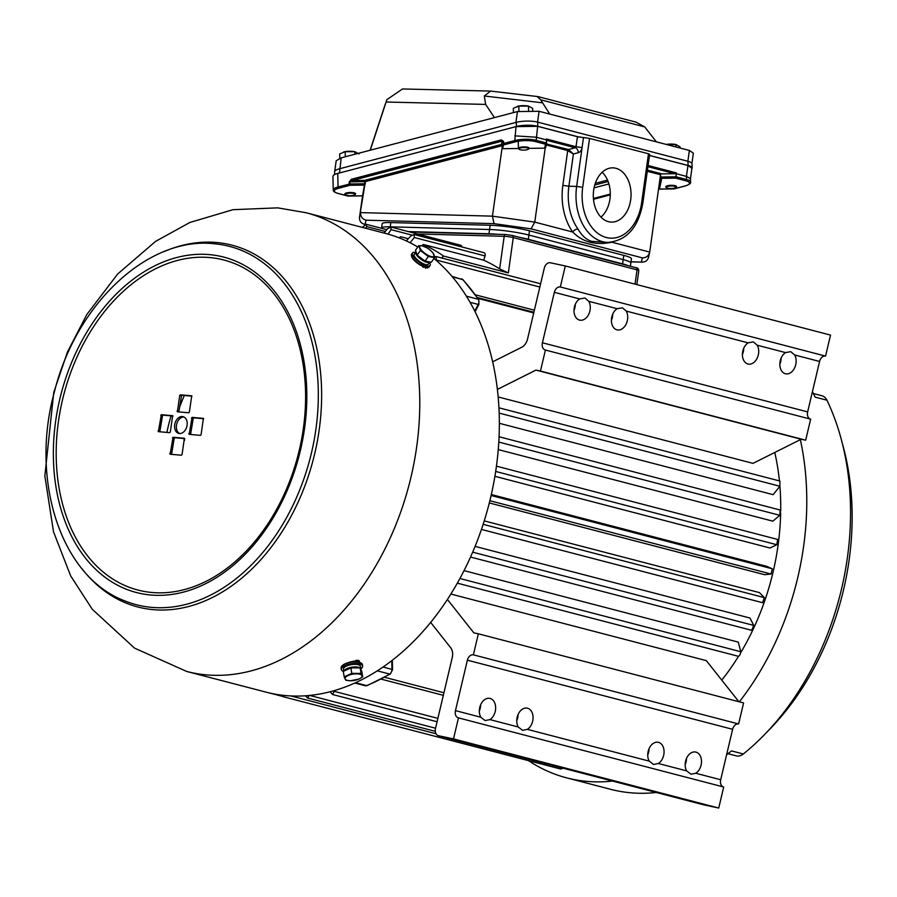 <?xml version="1.0" encoding="UTF-8"?>
<svg xmlns="http://www.w3.org/2000/svg" width="897" height="897" viewBox="0 0 897 897"><rect width="100%" height="100%" fill="white"/><g stroke="black" fill="none" stroke-linecap="round" stroke-linejoin="round"><path stroke-width="1.35" d="M349.965 185.287L349.965 183.952L364.664 183.773L364.631 180.364L501.513 144.417A7.434 3.039 -84.2 0 0 501.277 144.574L502.387 145.628L365.393 181.598A1.076 0.706 75.3 0 0 364.631 180.364L352.129 180.521A1.076 0.706 -104.7 0 1 351.377 179.288L349.157 181.956L349.202 184.042A1.076 0.706 75.3 0 0 349.965 185.287L338.797 188.213A14.038 3.666 178.8 0 0 338.102 193.404L348.126 196.017L362.556 195.838L364.451 185.096L349.965 185.287M648.621 256.89C647.679 260.646 645.257 262.373 641.377 262.047L642.319 257.854L531.058 228.847L534.769 222.12L572.723 232.02A51.847 36.059 -88.5 0 1 562.845 185.376L567.711 150.561L573.396 153.981L568.889 186.228L576.648 186.441L582.086 147.579A5.404 3.835 104.6 0 1 578.307 152.692L573.396 153.981L568.463 149.541L575.28 147.747L546.464 140.235M531.058 228.847L494.034 223.645L492.431 216.155L502.387 145.628M494.034 223.645L366.032 220.191C362.265 219.059 360.448 216.536 360.572 212.611L492.431 216.155L534.769 222.12L545.219 148.05M348.002 196.062L362.545 195.871L359.495 217.399C359.372 221.29 361.233 223.611 365.09 224.385L365.303 224.441M365.169 224.497L364.047 224.205L365.09 224.385L366.032 220.191M562.845 185.376L568.889 186.228A47.53 33.054 91.5 0 0 577.948 228.982C581.648 235.496 586.223 239.622 591.672 241.36L607.785 242.403A47.53 33.054 -88.5 0 1 602.537 241.652A47.53 33.054 -88.5 0 1 576.648 186.441L582.702 187.294A43.213 30.05 91.5 0 0 606.237 237.492A43.213 30.05 91.5 0 0 641.647 202.655L642.824 203.171L649.652 154.284L648.475 153.768L589.531 138.407L582.702 187.294M615.903 168.277A27.134 18.871 91.5 0 0 612.359 167.851A27.134 18.871 91.5 0 0 593.399 192.687A27.134 18.871 91.5 0 0 608.446 221.671A27.134 18.871 91.5 0 0 610.891 222.075A27.134 18.871 91.5 0 0 630.883 198.046A27.134 18.871 91.5 0 0 615.903 168.277M600.945 217.096A26.293 18.288 91.5 0 0 602.156 172.28M661.694 178.324L659.486 189.11L673.849 188.931A1.076 1.076 0 0 0 674.107 188.897L685.286 185.959A1.076 0.706 -104.7 0 1 685.028 185.959A14.038 3.666 178.8 0 0 685.723 180.768L675.699 178.155L661.694 178.324L660.641 177.012L660.596 174.343L649.697 252.091C648.744 255.892 646.288 257.809 642.319 257.854M647.432 170.127L661.829 173.872L674.88 173.715L647.914 166.685M690.477 178.649L686.429 176.384L687.943 165.508L649.484 155.484M648.083 165.508L676.338 172.874L676.091 173.693L686.429 176.384L686.485 179.512A15.126 3.947 -1.2 0 1 690.555 182.102L690.477 178.559M676.338 172.874L674.88 173.715M661.829 173.872L660.596 174.343M630.378 266.241L630.838 262.967A28.087 3.218 -172 0 0 623.191 259.625A28.087 3.218 8 0 1 630.838 262.967L631.432 258.717A28.087 3.218 -172 0 0 623.785 255.376L529.488 230.798A28.087 3.218 -172 0 0 490.154 225.259L390.834 222.579A28.087 3.218 -172 0 0 382.178 223.678L381.584 227.939A28.087 3.218 8 0 1 390.24 226.829A28.087 3.218 -172 0 0 381.584 227.939L381.528 228.287M546.374 143.957L568.463 149.541A1.076 0.762 104.6 0 0 567.711 150.561L546.206 144.955M501.513 144.417L502.062 141.143L352.129 180.521L349.931 181.867L365.393 181.598L359.495 217.399M351.377 179.288L501.3 139.91A1.076 0.706 -104.7 0 0 502.062 141.143L503.262 141.603L502.656 148.7L503.643 143.486L514.822 140.56L516.01 126.612L337.754 173.424L338.034 186.98L349.965 183.952L349.931 181.867L349.157 181.956M546.452 139.91L546.452 139.013L576.031 146.727L577.433 136.703L537.651 126.331L536.193 140.336L546.52 143.027L546.452 139.91L536.126 137.207L514.721 135.839M337.541 193.247A1.076 0.762 -75.4 0 0 337.81 193.404C334.682 192.463 333.146 191.319 333.236 189.973L332.955 176.429A15.126 3.947 -1.2 0 1 337.754 173.424M516.01 126.612L537.651 126.331M687.943 165.508L691.923 168.232L690.477 178.604M608.917 183.941L594.061 187.843M610.296 194.066L593.41 198.495M364.361 185.757L364.451 185.096M545.679 144.821L547.013 143.946M502.589 145.572L501.49 144.552A1.065 1.065 12.6 0 0 501.277 144.574M648.531 257.394L649.697 252.091M630.995 261.846L642.409 262.159L631.006 261.767M611.844 242.19A51.847 36.059 -88.5 0 1 611.821 242.201A4.317 2.826 -121.6 0 0 611.821 242.201C595.776 245.599 582.736 242.201 572.723 232.02A4.317 2.276 -35.4 0 1 577.948 228.982M610.274 194.884L593.478 199.291M529.174 148.353L544.771 148.151L545.813 147.276L546.52 143.027L545.443 144.204L535.419 141.591A14.038 3.666 178.8 0 0 515.573 141.793L503.273 145.022M502.656 148.7L518.41 148.498M658.959 186.464L660.641 177.012L676.159 176.821L676.091 173.693M347.632 195.266L348.126 196.017M364.619 183.986L365.427 183.683M685.723 180.768A1.076 0.762 104.6 0 0 686.485 179.512L676.159 176.821L675.699 178.155M685.028 185.959L673.86 188.886L659.777 189.065L658.633 188.325M529.488 230.798L528.299 239.297L622.596 263.886L623.191 259.625L528.894 235.048A28.087 3.218 -172 0 0 489.56 229.509L390.24 226.829L489.56 229.509A28.087 3.218 8 0 1 528.894 235.048L623.191 259.625L623.785 255.376M577.433 136.703L589.531 138.407M528.299 239.297A28.087 3.218 -172 0 0 519.8 237.425M497.779 234.319A28.087 3.218 -172 0 0 488.966 233.769L490.154 225.259M408.326 231.583L488.966 233.769M628.248 265.691A28.087 3.218 -172 0 0 622.596 263.886M334.659 174.545L334.603 171.798A15.126 3.947 -1.2 0 1 339.402 168.804L516.302 122.351A15.126 3.947 -1.2 0 1 537.673 122.127L687.977 161.303A15.126 3.947 -1.2 0 1 692.036 163.893L692.125 168.064A15.126 3.947 -1.2 0 1 691.845 168.849M608.11 181.508L594.756 185.017M649.484 155.428L688.055 165.474A15.126 3.947 -1.2 0 1 692.125 168.064M334.738 171.237L336.196 160.776L341.185 157.85L339.492 172.975L516.392 126.511A15.126 3.947 -1.2 0 1 537.763 126.298L578.845 137.006M656.38 141.849L644.741 126.926L540.689 99.802L549.726 114.054M370.113 150.259L385.093 104.613A12.311 8.667 -73 0 1 385.183 104.332L385.093 104.613M339.671 168.726L515.921 122.441L517.446 111.564L539.075 111.284L537.572 122.104M341.185 157.85L517.446 111.564M687.864 161.281L689.378 150.449L539.075 111.284M595.294 183.336L607.538 180.118M689.378 150.449L693.359 153.185L691.923 163.456M494.426 117.608L485.647 104.411L386.091 102.023L370.282 150.214M386.091 102.023L386.708 100.128M644.741 126.926L636.085 122.149L538.032 96.607L490.603 91.079L484.302 96.001L485.647 104.411M490.603 91.079L402.495 88.96L386.876 99.645M540.689 99.802L537.337 96.641M666.493 187.675L665.966 187.204A5.404 1.413 -1.2 0 1 665.753 186.823A5.404 1.413 -1.2 0 1 666.706 186.004A5.404 1.413 -1.2 0 1 672.75 185.343A5.404 1.413 -1.2 0 1 676.551 186.61A5.404 1.413 -1.2 0 1 676.36 186.991L675.856 187.484A4.866 1.267 178.8 0 0 673.221 186.049A4.866 1.267 178.8 0 0 667.166 186.598A4.866 1.267 178.8 0 0 666.493 187.675A4.866 1.267 178.8 0 0 670.384 188.505A4.866 1.267 178.8 0 0 675.172 187.877A4.866 1.267 178.8 0 0 675.856 187.484M666.179 144.507L675.923 144.518A8.409 2.198 178.8 0 0 671.001 144.058A8.409 2.198 178.8 0 0 666.247 144.428M675.901 146.94L675.845 144.529L680.004 146.738L680.038 148.016M519.139 149.272L518.612 148.801A5.404 1.413 -1.2 0 1 518.41 148.42A5.404 1.413 -1.2 0 1 519.363 147.59A5.404 1.413 -1.2 0 1 525.395 146.929A5.404 1.413 -1.2 0 1 529.208 148.196A5.404 1.413 -1.2 0 1 529.017 148.588L528.501 149.081A4.866 1.267 178.8 0 0 525.866 147.646A4.866 1.267 178.8 0 0 519.812 148.184A4.866 1.267 178.8 0 0 519.139 149.272A4.866 1.267 178.8 0 0 523.029 150.102A4.866 1.267 178.8 0 0 527.817 149.474A4.866 1.267 178.8 0 0 528.501 149.081M518.926 111.217L518.825 106.104L528.568 106.115A8.409 2.198 178.8 0 0 523.646 105.655A8.409 2.198 178.8 0 0 517.311 106.339A8.409 2.198 178.8 0 0 517.233 106.362M528.58 110.253L528.49 106.126L532.661 108.335L532.695 110.353M513.398 112.63L513.308 108.29L518.825 106.104M345.524 194.862L344.986 194.391A5.404 1.413 -1.2 0 1 344.784 194.01A5.404 1.413 -1.2 0 1 345.737 193.191A5.404 1.413 -1.2 0 1 351.77 192.53A5.404 1.413 -1.2 0 1 355.582 193.797A5.404 1.413 -1.2 0 1 355.391 194.178L354.876 194.671A4.866 1.267 178.8 0 0 352.241 193.236A4.866 1.267 178.8 0 0 346.186 193.786A4.866 1.267 178.8 0 0 345.524 194.862A4.866 1.267 178.8 0 0 349.404 195.692A4.866 1.267 178.8 0 0 354.192 195.075A4.866 1.267 178.8 0 0 354.876 194.671M345.3 156.773L345.199 151.705L354.943 151.705A8.409 2.198 178.8 0 0 350.021 151.257A8.409 2.198 178.8 0 0 343.686 151.941A8.409 2.198 178.8 0 0 343.607 151.963M354.92 154.239L354.876 151.716L359.035 153.925M339.784 158.264L339.694 153.892L345.199 151.705M721.782 680.128A208.485 147.893 -75.4 0 0 738.444 656.413M740.743 652.635A208.485 147.893 -75.4 0 0 780.659 512.893M780.693 511.099A208.485 147.893 -75.4 0 0 779.897 486.219M779.415 480.904A208.485 147.893 -75.4 0 0 774.773 452.458M584.754 298.017L579.709 298.936L554.346 292.332L542.416 342.777A6.481 4.597 104.6 0 0 545.275 350.009A6.481 4.597 104.6 0 0 545.421 350.043L810.653 419.168L805.685 440.192L801.189 439.238L752.987 463.368L498.171 396.945M738.859 701.712L706.354 660.641L450.866 594.049M498.945 407.81L779.897 481.027L779.863 486.264L773.147 494.662L499.36 423.306M499.08 436.749L780.188 510.023L779.773 515.304L772.878 521.179L498.261 449.599M496.456 466.148L777.621 539.433L776.813 544.726L770.007 548.011L494.909 476.307M489.325 502.948L764.592 574.697L771.061 574.024L772.295 568.788L766.576 566.287L491.332 494.539M762.618 602.706L481.442 529.421L762.596 602.706L764.311 597.615L759.467 592.614L484.245 520.877M470.533 557.048L751.686 630.322L753.738 625.411L749.982 618.033L475.096 546.385M457.335 583.151L738.186 656.245C739.543 656.032 740.406 654.518 740.754 651.715L738.287 642.117L464.052 570.638M492.666 361.816L521.65 347.307A10.798 7.658 -75.4 0 0 527.559 338.999L544.311 268.113A6.481 4.597 -75.4 0 1 550.298 262.765L565.301 265.961L560.333 286.984A6.481 4.597 104.6 0 0 554.346 292.332M573.979 310.586A11.347 7.995 102 0 0 575.302 304.341M611.406 320.341A11.347 7.995 102 0 0 612.729 314.096M579.709 298.936A11.347 7.995 102 0 0 573.979 310.541A11.347 7.995 102 0 0 579.529 320.094A11.347 7.995 102 0 0 579.776 320.151A11.347 7.995 102 0 0 588.768 314.219A11.347 7.995 102 0 0 588.791 301.314L585.012 298.073M617.136 308.691L622.44 307.828L626.218 311.068A11.347 7.995 102 0 1 626.196 323.974A11.347 7.995 102 0 1 617.203 329.905A11.347 7.995 102 0 1 616.957 329.849A11.347 7.995 102 0 1 611.406 320.296A11.347 7.995 102 0 1 617.136 308.691L588.791 301.314M810.372 419.101A6.481 4.597 104.6 0 1 807.648 411.902L819.578 361.457A6.481 4.597 104.6 0 1 825.565 356.109L560.333 286.984M790.862 351.736L794.641 354.965A11.347 7.995 102 0 1 794.619 367.882A11.347 7.995 102 0 1 785.626 373.802A11.347 7.995 102 0 1 785.38 373.746A11.347 7.995 102 0 1 779.829 364.204A11.347 7.995 102 0 1 785.559 352.599L790.605 351.669M753.435 341.981L757.214 345.21A11.347 7.995 102 0 1 757.191 358.127A11.347 7.995 102 0 1 748.199 364.047A11.347 7.995 102 0 1 747.952 363.991A11.347 7.995 102 0 1 742.402 354.45A11.347 7.995 102 0 1 748.132 342.845L753.177 341.914M779.829 364.238A11.347 7.995 102 0 0 781.152 357.993M742.402 354.483A11.347 7.995 102 0 0 743.725 348.238M430.661 622.417L450.653 647.679A10.798 7.658 104.6 0 1 452.245 657.568L435.493 728.454A6.481 4.597 104.6 0 0 438.353 735.686A6.481 4.597 104.6 0 0 438.498 735.719L453.501 738.904L458.468 717.892L723.7 787.017L718.732 808.04L453.501 738.904M516.75 720.773A11.347 7.995 102 0 0 518.074 714.528M479.323 711.018A11.347 7.995 102 0 0 480.646 704.773M473.381 654.832L738.612 723.957A6.481 4.597 -75.4 0 0 732.614 729.306L720.695 779.751L695.769 773.259A11.347 7.995 102 0 0 701.499 761.654A11.347 7.995 102 0 0 695.937 752.101A11.347 7.995 102 0 0 695.691 752.045A11.347 7.995 102 0 0 686.698 757.976A11.347 7.995 102 0 0 686.676 770.893L658.342 763.504A11.347 7.995 102 0 0 664.072 751.899A11.347 7.995 102 0 0 658.51 742.346A11.347 7.995 102 0 0 658.263 742.29A11.347 7.995 102 0 0 649.271 748.221A11.347 7.995 102 0 0 649.249 761.138L527.346 729.362A11.347 7.995 102 0 0 533.076 717.757A11.347 7.995 102 0 0 527.514 708.204A11.347 7.995 102 0 0 527.268 708.148A11.347 7.995 102 0 0 518.275 714.079A11.347 7.995 102 0 0 518.253 726.996L489.919 719.607A11.347 7.995 102 0 0 495.649 708.002A11.347 7.995 102 0 0 490.087 698.449A11.347 7.995 102 0 0 489.84 698.393A11.347 7.995 102 0 0 480.848 704.324A11.347 7.995 102 0 0 480.826 717.241L455.463 710.626L467.382 660.181A6.481 4.597 -75.4 0 1 473.381 654.832L478.348 633.809L473.84 632.856L447.412 599.454M489.919 719.607L485.131 720.583L480.826 717.241M527.346 729.362L522.559 730.337L518.253 726.996M423.339 244.477A237.649 168.591 104.6 0 1 443.499 256.026L508.33 272.923L499.64 268.898A237.649 168.591 -75.4 0 0 483.752 260.22L423.339 244.477L421.736 245.756M443.499 256.026L441.672 258M399.266 237.884L400.533 236.73A237.649 168.591 104.6 0 1 403.807 237.537A237.649 168.591 104.6 0 1 408.247 238.781M483.752 260.22L485.075 255.948A2.702 1.917 -75.4 0 0 483.954 252.696A2.702 1.917 -75.4 0 0 483.887 252.685M461.877 246.944A2.702 1.917 -75.4 0 0 460.61 245.217A2.702 1.917 -75.4 0 0 460.553 245.195M385.362 231.46L366.671 226.593L366.324 224.328L362.265 227.378M386.742 229.643L366.324 224.328M411.88 235.081L391.081 229.654L390.812 227.019L387.336 228.858L384.129 233.074M460.61 245.217L390.812 227.019M485.075 255.948L414.324 237.514L414.134 234.498L410.804 235.978L406.307 240.901M483.954 252.696L414.134 234.498M563.159 768.213L560.681 769.032L283.048 696.666L284.573 695.478M436.032 733.768L290.931 695.949M281.355 695.108L283.048 696.666M435.55 728.218L309.723 695.433M305.428 695.792L307.559 698.045L309.252 695.478M437.074 721.749L332.54 694.502L330.118 691.766M437.882 718.362L334.278 691.363L334.054 690.69M332.54 694.502L334.278 691.363M539.837 287.029L436.234 260.029L436.144 256.564L434.484 256.744M540.611 283.788L436.144 256.564M534.365 310.194L475.466 294.844M477.361 297.524L533.883 312.257M366.671 226.593L365.729 228.275M391.081 229.654L388.076 234.128M414.324 237.514L410.097 242.751M738.612 723.957L743.579 702.934L478.348 633.809M658.342 763.504L653.554 764.479L649.249 761.138M695.769 773.259L690.982 774.234L686.676 770.893M685.173 764.67A11.347 7.995 102 0 0 686.497 758.425M647.746 754.915A11.347 7.995 102 0 0 649.069 748.67M720.695 779.751A6.481 4.597 -75.4 0 0 723.419 786.949M455.463 710.626A6.481 4.597 -75.4 0 0 458.322 717.858A6.481 4.597 -75.4 0 0 458.468 717.892M718.732 808.04L703.73 804.844A6.481 4.597 104.6 0 1 703.584 804.811A6.481 4.597 104.6 0 1 703.45 804.777M825.565 356.109L830.532 335.086L565.301 265.961M545.421 350.043L540.454 371.055L535.957 370.102L801.189 439.238M805.685 440.192L540.454 371.055M497.387 389.41L535.957 370.102M612.539 781.085A244.13 173.188 104.6 0 1 572.107 779.145A244.13 173.188 104.6 0 1 566.68 777.867A244.13 173.188 104.6 0 1 528.501 760.645M656.301 792.488A244.13 173.188 104.6 0 1 615.869 790.56A244.13 173.188 104.6 0 1 610.442 789.27L566.68 777.867M813.388 393.536L821.977 395.779A12.962 9.194 104.6 0 1 826.933 400.208A244.13 173.188 104.6 0 1 743.31 753.985A12.962 9.194 104.6 0 1 736.538 755.924A12.962 9.194 104.6 0 1 736.258 755.857A12.962 9.194 104.6 0 1 735.966 755.779M800.359 439.642A244.13 173.188 104.6 0 1 739.341 701.835M743.31 753.985L731.515 750.912A244.13 173.188 104.6 0 1 726.604 754.747M812.435 391.664A244.13 173.188 104.6 0 1 815.149 397.136L826.933 400.208M842.429 443.768A233.22 165.452 104.6 0 1 767.417 731.582M184.356 395.487A128.551 91.191 -75.4 0 0 179.501 407.496M171.047 415.849A146.917 104.22 -75.4 0 0 166.909 432.41M423.306 267.351L422.633 266.656M357.107 661.807L358.576 660.461M356.378 661.089A8.645 3.218 170.8 0 0 357.802 660.259M184.457 440.606A20.743 14.711 104.6 0 1 183.863 438.51M184.266 438.543A18.579 13.186 -75.4 0 0 184.636 439.597M417.778 247.011A237.01 168.131 -75.4 0 0 385.811 233.512L306.236 212.768A237.01 168.131 -75.4 0 1 412.429 470.757A237.01 168.131 -75.4 0 1 206.501 674.88A237.01 168.131 -75.4 0 1 186.688 671.461L266.252 692.192A237.01 168.131 -75.4 0 0 286.076 695.612A237.01 168.131 -75.4 0 0 481.913 528.019A237.01 168.131 -75.4 0 0 433.98 258.515M425.727 268.27L425.313 267.799A234.409 166.293 -75.4 0 0 424.64 267.071M358.038 661.93L359.181 660.73M179.434 433.509A8.645 6.133 -75.4 0 0 186.946 426.064A8.645 6.133 -75.4 0 0 183.066 416.657A8.645 6.133 -75.4 0 0 182.349 416.533A8.645 6.133 -75.4 0 0 174.837 423.978A8.645 6.133 -75.4 0 0 178.716 433.386A8.645 6.133 -75.4 0 0 179.434 433.509M359.977 662.446L358.217 660.349L349.449 662.121A237.01 168.131 -75.4 0 1 348.877 662.491M179.624 433.52A8.645 6.133 104.6 0 1 176.731 423.945A8.645 6.133 104.6 0 1 183.93 416.982M417.968 263.572L427.656 268.012L427.723 267.384M191.622 395.812L180.364 394.826L179.714 395.499L177.393 411.79L188.706 412.788L189.345 412.115L191.734 395.846M201.085 434.675L203.406 418.383L192.093 417.385L189.121 434.35L200.435 435.348L201.085 434.675M182.069 454.544L184.39 438.263L173.076 437.265L170.105 454.23L181.418 455.228L182.069 454.544M170.329 431.984L172.661 415.692L161.348 414.694L158.365 431.659L169.69 432.657L170.329 431.984M178.839 411.925L181.486 395.958L182.136 395.285L191.992 396.149M190.579 434.484L193.214 418.529L193.864 417.856L203.72 418.72M171.562 454.364L174.197 438.398L174.848 437.725L184.704 438.588M159.823 431.793L162.469 415.838L163.119 415.154L172.975 416.017M358.094 667.906A7.277 2.702 170.8 0 0 354.898 667.458A7.277 2.702 170.8 0 0 350.94 667.884M350.862 667.906A7.277 2.702 170.8 0 0 345.771 670.216M344.19 676.831L345.85 680.296L350.548 680.756L358.979 679.04L362.702 676.865L361.043 673.4L351.781 673.378L344.19 676.831L343.304 671.337L350.895 667.884L351.781 673.378M350.895 667.884L360.157 667.906L361.043 673.4M343.955 671.046A8.645 3.218 -9.2 0 1 346.119 669.027A8.645 3.218 -9.2 0 1 360.123 667.906L361.816 671.371L362.702 676.865M345.098 679.007A8.645 3.218 170.8 0 0 350.548 680.756A8.645 3.218 170.8 0 0 358.979 679.04A8.645 3.218 170.8 0 0 361.94 675.576A8.645 3.218 170.8 0 0 356.479 673.838A8.645 3.218 170.8 0 0 348.058 675.553A8.645 3.218 170.8 0 0 345.098 679.007M417.127 255.107L415.49 250.241L418.764 245.632L420.401 250.498L417.127 255.107L425.043 261.117L428.318 256.497L434.597 257.641L431.322 262.249L425.043 261.117A7.277 2.422 35.4 0 0 426.837 261.655A7.277 2.422 35.4 0 0 427.869 261.722L428.194 261.689M417.61 255.477A7.277 2.422 35.4 0 0 425.01 261.083M420.401 250.498L428.318 256.497M426.77 247.729L422.162 245.823L418.764 245.632M434.597 257.641L432.959 252.775L429.786 249.815M429.674 249.725L429.259 249.4A8.645 2.87 35.4 0 0 426.815 247.751A8.645 2.87 35.4 0 0 422.162 245.823A8.645 2.87 35.4 0 0 419.841 247.684A8.645 2.87 35.4 0 0 424.617 253.122A8.645 2.87 35.4 0 0 431.726 256.699A8.645 2.87 35.4 0 0 434.036 254.838A8.645 2.87 35.4 0 0 430.302 250.229A8.645 2.87 35.4 0 0 429.259 249.4M343.764 671.124L343.45 669.173A8.645 3.218 -9.2 0 1 345.704 666.46A8.645 3.218 -9.2 0 1 354.853 664.329A8.645 3.218 -9.2 0 1 360.516 666.415L360.93 668.994A8.645 3.218 -9.2 0 1 360.908 669.487M360.168 667.929A8.645 3.218 -9.2 0 1 360.93 668.994M429.91 262.002A8.645 2.87 -144.6 0 1 429.854 262.081A8.645 2.87 -144.6 0 1 427.589 262.518A8.645 2.87 -144.6 0 1 419.09 257.787A8.645 2.87 -144.6 0 1 415.771 252.068A8.645 2.87 -144.6 0 1 416.017 251.822M429.854 262.081L428.318 264.245A8.645 2.87 -144.6 0 1 426.053 264.671A8.645 2.87 -144.6 0 1 417.553 259.939A8.645 2.87 -144.6 0 1 414.235 254.232L415.771 252.068M343.304 671.36A10.798 4.014 -9.2 0 1 341.32 669.51A10.798 4.014 -9.2 0 1 344.134 666.123A10.798 4.014 -9.2 0 1 355.582 663.466A10.798 4.014 -9.2 0 1 362.646 666.067A10.798 4.014 -9.2 0 1 360.897 668.792M362.646 666.067L362.41 664.587A10.798 4.014 170.8 0 0 361.256 663.141A10.798 4.014 170.8 0 0 343.899 664.643A10.798 4.014 170.8 0 0 341.712 666.292A10.798 4.014 170.8 0 0 341.084 668.03L341.32 669.51M341.948 666.045A10.259 3.812 -9.2 0 1 342.138 665.798A10.259 3.812 -9.2 0 1 344.213 664.229A10.259 3.812 -9.2 0 1 360.706 662.805A10.259 3.812 -9.2 0 1 360.964 662.973M429.573 262.485A10.798 3.588 -144.6 0 1 430.078 265.49A10.798 3.588 -144.6 0 1 427.252 266.028A10.798 3.588 -144.6 0 1 416.623 260.119A10.798 3.588 -144.6 0 1 412.474 252.976A10.798 3.588 -144.6 0 1 415.311 252.438A10.798 3.588 -144.6 0 1 415.479 252.472M412.474 252.976L411.588 254.221A10.798 3.588 35.4 0 0 411.42 255.656A10.798 3.588 35.4 0 0 417.195 262.586A10.798 3.588 35.4 0 0 426.367 267.272A10.798 3.588 35.4 0 0 427.903 267.373A10.798 3.588 35.4 0 0 429.203 266.734L430.078 265.49M427.544 267.384A10.259 3.409 -144.6 0 1 427.23 267.441A10.259 3.409 -144.6 0 1 425.772 267.351A10.259 3.409 -144.6 0 1 417.06 262.888A10.259 3.409 -144.6 0 1 411.577 256.318A10.259 3.409 -144.6 0 1 411.521 256.004M660.584 174.769L647.275 171.293M611.821 242.201L649.697 252.079M503.318 144.417L503.598 141.401L501.3 139.91M503.598 141.401L503.643 143.486M544.771 148.151L545.443 144.204M333.236 189.973A15.126 3.947 -1.2 0 1 338.034 186.98A1.076 0.706 75.3 0 0 338.797 188.213M515.573 141.793A1.076 0.706 -104.7 0 1 514.822 140.56A15.126 3.947 -1.2 0 1 536.193 140.336A1.076 0.762 -75.4 0 1 535.419 141.591M347.946 196.051L337.81 193.404A1.076 0.762 -75.4 0 0 338.102 193.404M685.51 185.825A1.076 0.706 -104.7 0 1 685.286 185.959C689.266 184.636 691.026 183.358 690.555 182.102M578.307 152.692A4.317 2.826 -104.7 0 0 575.28 147.747A1.076 0.762 -75.4 0 0 576.031 146.727L582.086 147.579L583.476 137.555M390.217 227.008L390.834 222.579M641.647 202.655L648.475 153.768M687.977 161.303L688.055 165.474M516.302 122.351L516.392 126.511M537.673 122.127L537.763 126.298M542.237 102.785L484.302 96.001M533.715 312.93L477.966 298.398M384.589 677.291L443.925 692.764M819.578 361.457L794.641 354.965M785.559 352.599L757.214 345.21M748.132 342.845L626.218 311.068M807.648 411.902L542.416 342.777M499.64 268.898L504.192 236.315L417.453 233.96M505.964 234.566L512.008 235.418A2.164 1.536 104.6 0 1 512.209 235.44A2.164 1.536 104.6 0 1 512.254 235.451A2.164 1.536 104.6 0 1 513.263 237.582A6.481 0.74 -172 0 0 504.192 236.315A2.164 1.502 -88.5 0 1 505.717 234.532A2.164 1.502 -88.5 0 1 505.964 234.566M635.984 267.71A2.164 1.536 104.6 0 1 636.029 267.721A2.164 1.536 104.6 0 1 637.038 269.851L513.263 237.582L508.33 272.923M635.042 284.136L637.038 269.851A6.481 0.74 -172 0 1 638.799 270.614L636.848 284.607M443.32 695.332L381.158 679.13M772.295 568.788L491.119 495.492M771.061 574.024L489.874 500.728M776.813 544.726L495.693 471.452M779.773 515.304L498.799 442.064M779.863 486.264L499.18 413.102M764.311 597.615L483.147 524.33M753.738 625.411L472.685 552.16M740.754 651.715L459.914 578.509M367.221 685.566L365.113 685.723A4.317 3.061 -75.4 0 0 365.202 685.745A4.317 3.061 -75.4 0 0 366.626 685.6A2.164 1.346 67.9 0 0 367.221 685.566L390.33 673.995L392.538 669.767A2.164 0.561 -1.2 0 0 391.955 669.386L391.776 660.674M466.406 296.178L478.247 299.262A232.256 164.756 -75.4 0 0 462.617 279.516A4.317 3.061 -75.4 0 0 461.495 278.832A4.317 3.061 -75.4 0 0 461.406 278.81M452.391 276.848L462.617 279.516A2.164 1.39 -43.1 0 1 463.087 279.786L451.965 276.343M383.008 667.054L391.955 669.386A4.317 3.061 -75.4 0 1 389.646 674.062L377.289 670.844M355.537 682.707L366.626 685.6A232.256 164.756 -75.4 0 0 389.646 674.062A2.164 1.233 59.1 0 0 390.33 673.995M474.748 311.068L478.236 304.431L470.05 302.3M475.074 311.719L478.908 304.408L478.236 304.431A4.317 3.061 -75.4 0 0 478.247 299.262A2.164 1.289 -33.9 0 1 478.796 299.62L463.087 279.786M742.985 352.913A232.256 164.756 -75.4 0 0 742.581 352.487A4.317 3.061 -75.4 0 0 742.548 352.443L742.581 352.487A2.164 1.39 -43.1 0 1 743.041 352.745L742.57 352.319M732.614 729.306L467.382 660.181M703.73 804.844L438.498 735.719M150.875 595.014A173.3 122.934 -75.4 0 0 290.314 482.821A173.3 122.934 -75.4 0 0 304.599 427.992A173.3 122.934 -75.4 0 0 209.315 254.613A173.3 122.934 -75.4 0 0 56.769 414.022A173.3 122.934 -75.4 0 0 150.875 595.014M152.142 592.502A170.52 120.972 -75.4 0 0 302.244 435.65A170.52 120.972 -75.4 0 0 209.64 257.551A170.52 120.972 -75.4 0 0 59.538 414.392A170.52 120.972 -75.4 0 0 152.142 592.502M217.052 244.051L214.058 243.737C147.77 236.303 76.077 304.206 54.47 391.597C29.825 480.018 60.682 576.289 124.111 600.62A185.118 131.321 -75.4 0 0 151.728 607.37A185.118 131.321 -75.4 0 0 314.331 439.093A185.118 131.321 -75.4 0 0 217.052 244.051A185.118 131.321 -75.4 0 0 214.159 243.749M81.728 568.384A186.935 132.61 -75.4 0 0 153.421 609.668A186.935 132.61 -75.4 0 0 317.964 437.725A186.935 132.61 -75.4 0 0 216.457 242.493A186.935 132.61 -75.4 0 0 164.319 251.496M159.801 431.367L158.029 430.908M162.469 415.838L160.698 415.378M163.119 415.154L161.348 414.694M171.529 453.927L169.768 453.467M174.197 438.398L172.437 437.938M174.848 437.725L173.076 437.265M190.545 434.058L188.785 433.599M193.214 418.529L191.453 418.069M193.864 417.856L192.093 417.385M178.817 411.499L177.045 411.039M181.486 395.958L179.714 395.499M182.136 395.285L180.364 394.826M607.785 242.403C626.667 240.688 638.339 227.614 642.824 203.171M518.41 148.42L518.253 141.221M403.807 237.537L408.314 238.703M638.799 270.614C638.518 268.651 637.599 267.687 636.029 267.721L512.254 235.451L505.717 234.532L409.671 231.942M282.398 696.341L269.784 693.056M435.303 731.347L307.581 698.057M365.113 685.723L354.808 683.032M392.337 660.237L392.538 669.767M478.908 304.408L478.796 299.62M703.584 804.811L438.353 735.686M727.983 753.704L736.258 755.857M290.314 482.821C297.21 465.095 301.975 446.829 304.599 427.992C301.975 446.829 297.21 465.095 290.314 482.821M186.688 671.461L134.528 648.105L92.313 609.321L70.639 575.852L53.506 531.764L44.85 475.993L53.753 392.415L67.443 352.028L86.852 314.443L117.709 273.966L155.562 241.394L189.861 222.478L232.985 209.685L277.778 207.857L306.236 212.768M356.221 660.147L356.479 661.751M427.23 267.441L427.903 267.373M411.577 256.318L411.42 255.656"/></g></svg>
